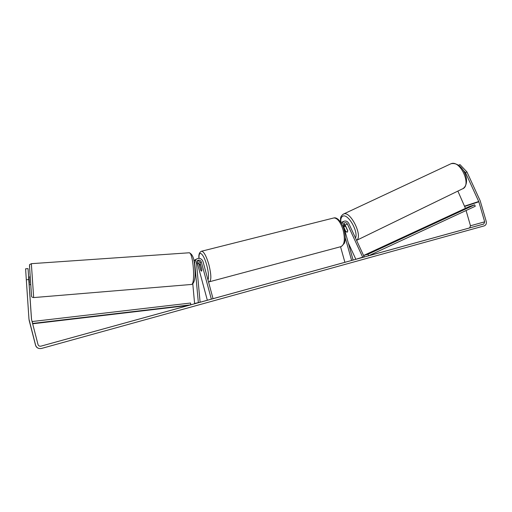 <?xml version="1.0" encoding="UTF-8"?>
<svg xmlns="http://www.w3.org/2000/svg" width="512" height="512" viewBox="0 0 512 512"><rect width="100%" height="100%" fill="white"/><g stroke="black" fill="none" stroke-linecap="round" stroke-linejoin="round"><path stroke-width="0.77" d="M343.622 223.635L345.114 224.947L347.731 230.618L347.219 232.218L345.728 231.347M348.288 242.899L355.859 259.296L364.141 256.723L348.762 223.398C347.462 221.19 345.734 220.531 343.578 221.421L341.811 224.07M344.781 226.048L343.488 223.898M340.947 222.586L342.093 222.029M362.784 257.402L347.392 224.051C346.637 222.765 345.632 222.381 344.378 222.893L343.405 225.491L353.107 260.07L351.629 260.474L345.261 237.76M340.538 246.739L344.902 262.317L351.629 260.474M345.6 231.411L344.23 228.442M194.586 303.45L200.102 302.259L194.586 303.45L192.794 283.866M198.33 302.426L194.688 262.893L196.122 259.29C199.168 257.53 201.466 258.278 203.008 261.53L213.05 298.688L211.354 299.155L201.306 261.965C200.416 260.077 199.078 259.635 197.306 260.646L196.454 262.758L200.102 302.259M196.237 259.194L193.978 261.043M196.442 262.432L197.523 263.898L207.341 300.25L211.354 299.155M196.704 261.408L198.79 263.251L200.64 270.086L201.542 271.194L201.862 269.517L200 262.637C199.507 261.28 198.554 260.666 197.139 260.794M193.856 260.474L195.194 259.795M30.752 284.582L29.478 265.786L30.758 284.582L29.126 284.71M29.056 283.392L29.459 283.36L29.088 277.907L28.685 277.939M312.435 271.29L297.286 275.45L312.435 271.29M458.579 165.28L459.987 164.614L466.925 171.917L465.478 172.608L478.861 201.798L484.678 221.824L483.776 224.032L40.998 346.144C39.501 346.406 38.502 345.862 38.003 344.518L31.488 319.226L28.774 279.558L26.31 279.744L25.6 268.794L28.045 268.621L28.774 279.558M466.074 210.522L470.49 225.773L469.6 227.917L368.685 255.75M364.365 256.954L368.595 255.795L475.264 206.253L474.643 204.826L469.395 206.522L363.712 255.45L364.365 256.954L362.874 257.357M355.853 259.29L353.101 260.051M344.902 262.31L213.05 298.669M207.341 300.243L200.096 302.24M196.294 303.29L190.778 304.813M188.57 305.421L40.998 346.144M251.27 288.141L260.378 285.638L251.277 288.147M275.744 281.389L284.23 279.046L275.744 281.395M463.878 229.51L471.117 227.52L463.878 229.51M50.963 343.379L58.086 341.421L50.963 343.379M232.87 293.216L239.539 291.386L232.87 293.216M323.846 268.122L327.635 267.091L323.846 268.122M286.477 278.438L298.611 275.091L286.477 278.438M259.226 285.946L272.979 282.157L259.226 285.946M466.925 171.917L480.179 200.768L486.227 221.402C486.675 223.526 486.067 224.998 484.41 225.824L41.587 348.429C38.598 348.96 36.602 347.878 35.59 345.178L28.973 319.168L26.31 279.744M457.875 191.085L465.446 208.346M38.707 348.397C37.075 347.898 36.019 346.848 35.552 345.261L29.242 320.678M29.152 284.71L28.045 268.621M28.141 269.798L28.634 277.082L28.141 269.798M31.526 319.392L29.171 284.704M465.478 172.608L463.098 170.099M458.528 165.242L459.987 164.614M303.245 273.811L315.808 270.355L303.232 273.818M280.448 280.096L277.658 280.864L280.448 280.096M289.875 277.498L294.086 276.339L289.875 277.498M306.579 272.896L311.226 271.61L306.579 272.896M343.917 227.328L344.474 226.195L345.901 226.65M345.773 226.707L347.757 231.008L347.219 232.218L345.888 231.706L343.987 227.584M203.917 264.909L204.858 268.378M199.501 265.555L199.846 264.294L200.563 265.03L201.888 269.946L201.542 271.194L200.819 270.438L199.501 265.555M363.712 255.45L367.936 254.272L368.595 255.795M474.643 204.826L367.936 254.272M32.659 323.789L188.621 305.414L190.778 304.832L32.57 323.443M32.486 323.11L32.339 321.517L190.573 303.027L190.778 304.832M32.493 323.13L32.339 321.517M345.114 224.947L347.392 224.051M194.33 263.078L194.688 262.893M200 262.637L201.306 261.965M197.523 263.898L198.79 263.251M33.67 297.568L31.347 263.674C28.941 265.28 29.677 263.155 29.632 267.981L31.539 295.968C31.386 296.8 32.096 297.338 33.664 297.581L191.552 284.454C195.526 283.834 193.19 252.57 189.197 252.781L31.354 263.674M188.845 252.806L189.197 252.781C192.378 253.984 194.214 258.406 194.72 266.048C195.251 272.89 195.75 280.774 192.416 284.134M469.485 227.955L483.654 224.07M470.49 225.773L484.678 221.824M464.87 206.374L478.861 201.798M464.762 206.074L478.746 201.485M29.318 321.043L29.107 319.981M343.098 214.253L343.712 213.971C350.624 210.803 363.162 236.461 356.57 240.326M355.507 238.016C358.611 231.558 347.872 213.216 342.803 216.198C341.184 217.005 340.531 219.078 340.845 222.419M356.582 240.352L462.227 188.966C472.25 186.035 460.429 159.52 450.97 163.75L450.662 163.872M201.325 251.29L201.722 251.187C204.045 251.814 206.451 256.365 208.941 264.851C211.366 274.976 211.462 280.634 209.222 281.824L340.768 246.682C344.499 245.126 345.286 239.597 343.13 230.093C340.602 222.208 337.549 218.15 333.984 217.914C337.459 216.998 342.458 223.014 344.096 229.888C345.51 235.552 345.613 239.994 344.416 243.206L341.414 246.509M207.974 279.904C208.986 277.338 208.608 272.531 206.829 265.485C203.763 253.702 198.496 249.171 199.021 258.291M341.325 222.342L343.578 221.421M196.122 259.29L194.854 259.974M30.24 276.96L28.627 277.082M483.776 224.032L469.6 227.917M29.082 319.891L29.293 320.954M340.557 221.99C340.723 218.586 339.648 216.909 343.36 214.118L450.97 163.75C462.675 161.158 471.846 182.323 463.008 188.589M344.474 226.195L345.472 225.722M198.931 258.291C198.515 254.4 199.45 252.032 201.722 251.187L333.984 217.914M200.41 264.147L199.846 264.294M208.499 281.856L209.222 281.824"/></g></svg>
